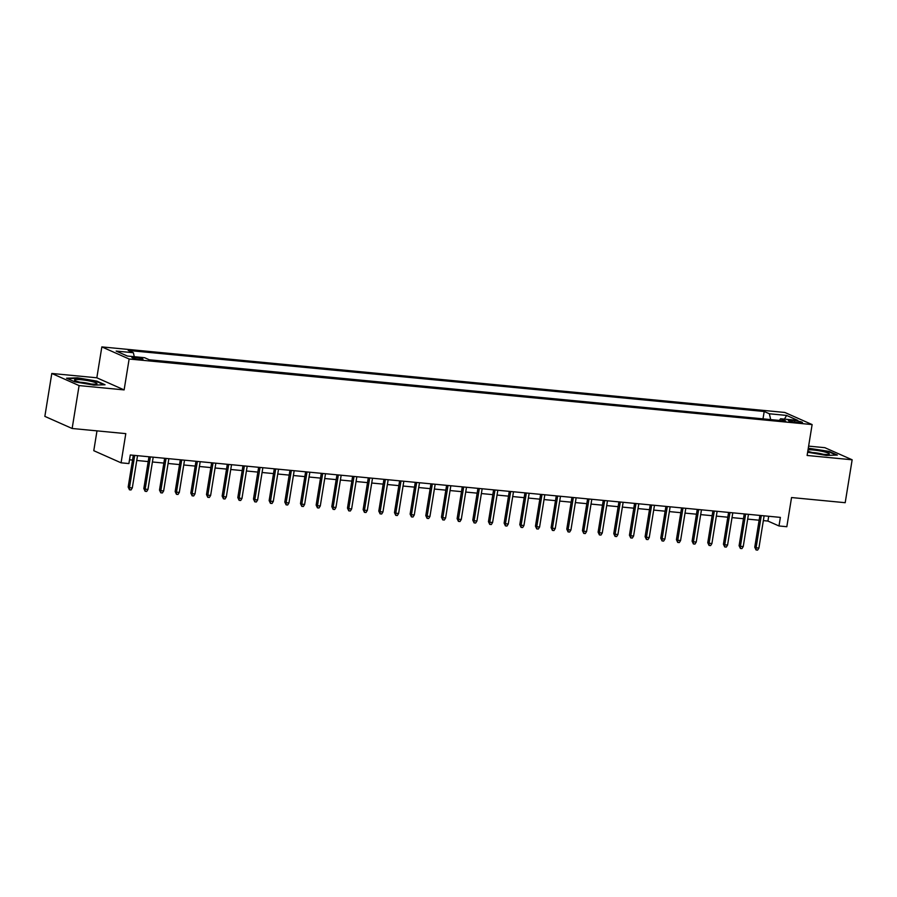 <?xml version="1.0" encoding="UTF-8"?>
<svg xmlns="http://www.w3.org/2000/svg" width="897" height="897" viewBox="0 0 897 897"><rect width="100%" height="100%" fill="white"/><g stroke="black" fill="none" stroke-linecap="round" stroke-linejoin="round"><path stroke-width="1.35" d="M139.82 359.394A5.606 0.729 9.2 0 0 142.993 359.248A5.606 0.729 9.2 0 0 135.099 357.298A5.606 0.729 9.2 0 0 131.915 357.455A5.606 0.729 9.2 0 0 139.82 359.394M96.988 430.874L93.781 450.698L121.073 462.818L128.899 463.57L130.289 454.981L780.379 517.39L778.988 525.967L786.826 526.718L791.546 497.543L845.198 502.701L852.15 459.791L824.859 447.681L808.623 446.123M51.802 373.466L44.85 416.376L72.141 428.486L79.093 385.587L124.122 389.903L129.134 359.013L101.843 346.904L96.831 377.794L51.802 373.466L79.093 385.587M129.134 359.013L812.121 424.573L784.83 412.463L101.843 346.904M794.82 420.659L791.367 420.323A5.438 0.706 9.2 0 0 788.295 420.469A5.438 0.706 9.2 0 0 795.942 422.352L799.395 422.689A5.438 0.706 9.2 0 0 802.467 422.543A5.438 0.706 9.2 0 0 794.82 420.659L794.563 422.195M770.68 419.594L769.368 413.775L764.199 411.488L128.215 350.435L133.373 352.723L116.15 351.075L127.352 356.042L144.585 357.701L149.754 359.989L785.738 421.041L780.581 418.753L779.347 420.435M769.368 413.775L786.602 415.434L797.814 420.401L780.581 418.753M763.538 418.91L149.261 359.775M121.073 462.818L125.793 433.632L72.141 428.486M812.121 424.573L807.109 455.463L852.15 459.791M763.347 520.619L767.922 521.056L778.988 525.967M129.516 459.78L132.532 460.06M136.759 460.475L148.196 461.574M152.423 461.977L163.859 463.076M168.087 463.48L179.535 464.579M183.75 464.982L195.198 466.081M199.414 466.485L210.862 467.584M215.078 467.987L226.526 469.086M230.742 469.49L242.19 470.589M246.406 470.992L257.854 472.091M262.07 472.495L273.518 473.594M277.745 474.008L289.182 475.107M293.409 475.511L304.845 476.61M309.073 477.013L320.509 478.112M324.736 478.516L336.173 479.615M340.4 480.018L351.848 481.117M356.064 481.521L367.512 482.62M371.728 483.023L383.176 484.122M387.392 484.526L398.84 485.625M403.056 486.028L414.504 487.127M418.72 487.542L430.168 488.641M434.383 489.044L445.831 490.143M450.047 490.547L461.495 491.646M465.722 492.049L477.159 493.148M481.386 493.552L492.823 494.651M497.05 495.054L508.487 496.153M512.714 496.557L524.151 497.656M528.378 498.059L539.826 499.158M544.042 499.562L555.49 500.661M559.706 501.075L571.154 502.174M575.369 502.578L586.817 503.677M591.033 504.08L602.481 505.179M606.697 505.583L618.145 506.682M622.361 507.085L633.809 508.184M638.036 508.588L649.473 509.687M653.7 510.09L665.137 511.189M669.364 511.593L680.801 512.692M685.028 513.106L696.464 514.194M700.692 514.609L712.128 515.708M716.355 516.111L727.803 517.21M732.019 517.614L743.467 518.713M747.683 519.116L759.131 520.215M768.707 516.268L767.922 521.056M763.033 418.686L764.199 411.488M133.373 352.723L134.27 356.714M784.438 419.123L786.602 415.434M807.636 452.234L826.361 455.429L837.361 455.059L829.142 451.404L808.298 448.186M124.122 389.903L96.831 377.794M74.799 381.853L94.028 385.127L105.039 384.757L96.82 381.102L77.591 377.828L66.58 378.209L74.799 381.853M759.905 515.427L754.758 547.204L756.081 547.787L761.306 515.562M758.907 548.056L757.617 550.096L756.059 549.951L756.081 547.787L758.907 548.056L764.121 515.831M756.059 549.951L754.758 547.204M807.816 451.113A11.403 1.491 9.2 0 0 822.874 454.252A11.403 1.491 9.2 0 0 828.985 454.23A11.403 1.491 9.2 0 0 825.262 452.099A11.403 1.491 9.2 0 0 813.287 449.991A11.403 1.491 9.2 0 0 808.029 449.846M823.154 454.274A7.804 1.02 9.2 0 0 814.476 452.693A7.804 1.02 9.2 0 0 812.592 452.57M808.219 448.657L828.75 451.763L836.251 455.093M96.966 383.737A11.403 1.491 9.2 0 0 86.695 380.474A11.403 1.491 9.2 0 0 74.541 379.913A11.403 1.491 9.2 0 0 74.743 380.384A11.403 1.491 9.2 0 0 85.518 383.288A11.403 1.491 9.2 0 0 96.652 383.938A11.403 1.491 9.2 0 0 96.966 383.737M90.821 383.972A7.804 1.02 9.2 0 0 80.259 382.268M67.555 378.635L77.792 378.287L96.416 381.46L103.929 384.791M744.241 513.925L739.094 545.701L740.417 546.284L745.642 514.059M743.243 546.553L741.954 548.594L740.395 548.448L740.417 546.284L743.243 546.553L748.457 514.329M740.395 548.448L739.094 545.701M728.577 512.411L723.431 544.199L724.754 544.782L729.979 512.546M727.579 545.051L726.29 547.092L724.72 546.946L724.754 544.782L727.579 545.051L732.793 512.826M724.72 546.946L723.431 544.199M712.913 510.909L707.767 542.685L709.09 543.279L714.315 511.043M711.915 543.548L710.626 545.589L709.056 545.443L709.09 543.279L711.915 543.548L717.129 511.312M709.056 545.443L707.767 542.685M697.249 509.406L692.103 541.183L693.426 541.777L698.651 509.541M696.24 542.046L694.962 544.087L693.392 543.941L693.426 541.777L696.24 542.046L701.465 509.81M693.392 543.941L692.103 541.183M681.585 507.904L676.428 539.68L677.762 540.274L682.976 508.038M680.576 540.543L679.298 542.584L677.728 542.427L677.762 540.274L680.576 540.543L685.801 508.307M677.728 542.427L676.428 539.68M665.91 506.401L660.764 538.178L662.098 538.772L667.312 506.536M664.912 539.041L663.634 541.082L662.064 540.925L662.098 538.772L664.912 539.041L670.137 506.805M662.064 540.925L660.764 538.178M650.247 504.899L645.1 536.675L646.434 537.269L651.648 505.033M649.249 537.538L647.97 539.579L646.401 539.422L646.434 537.269L649.249 537.538L654.474 505.303M646.401 539.422L645.1 536.675M634.583 503.396L629.436 535.173L630.77 535.756L635.984 503.531M633.585 536.036L632.307 538.077L630.737 537.92L630.77 535.756L633.585 536.036L638.81 503.8M630.737 537.92L629.436 535.173M618.919 501.894L613.772 533.67L615.107 534.253L620.32 502.028M617.921 534.522L616.643 536.563L615.073 536.417L615.107 534.253L617.921 534.522L623.146 502.298M615.073 536.417L613.772 533.67M603.255 500.391L598.108 532.168L599.431 532.751L604.656 500.515M602.257 533.02L600.979 535.061L599.409 534.915L599.431 532.751L602.257 533.02L607.482 500.795M599.409 534.915L598.108 532.168M587.591 498.878L582.445 530.665L583.768 531.248L588.993 499.012M586.593 531.517L585.304 533.558L583.745 533.412L583.768 531.248L586.593 531.517L591.807 499.293M583.745 533.412L582.445 530.665M571.927 497.375L566.781 529.152L568.104 529.746L573.329 497.51M570.929 530.015L569.64 532.056L568.081 531.91L568.104 529.746L570.929 530.015L576.143 497.779M568.081 531.91L566.781 529.152M556.263 495.873L551.117 527.649L552.44 528.243L557.665 496.007M555.265 528.512L553.976 530.553L552.417 530.407L552.44 528.243L555.265 528.512L560.479 496.276M552.417 530.407L551.117 527.649M540.599 494.37L535.453 526.147L536.776 526.741L542.001 494.505M539.602 527.01L538.312 529.051L536.742 528.894L536.776 526.741L539.602 527.01L544.815 494.774M536.742 528.894L535.453 526.147M524.936 492.868L519.789 524.644L521.112 525.238L526.337 493.002M523.938 525.507L522.648 527.548L521.079 527.391L521.112 525.238L523.938 525.507L529.152 493.272M521.079 527.391L519.789 524.644M509.272 491.365L504.125 523.142L505.448 523.736L510.673 491.5M508.263 524.005L506.984 526.046L505.415 525.889L505.448 523.736L508.263 524.005L513.488 491.769M505.415 525.889L504.125 523.142M493.597 489.863L488.45 521.639L489.784 522.222L494.998 489.997M492.599 522.503L491.321 524.532L489.751 524.386L489.784 522.222L492.599 522.503L497.824 490.267M489.751 524.386L488.45 521.639M477.933 488.36L472.786 520.137L474.121 520.72L479.334 488.495M476.935 520.989L475.657 523.029L474.087 522.884L474.121 520.72L476.935 520.989L482.16 488.764M474.087 522.884L472.786 520.137M462.269 486.847L457.122 518.634L458.457 519.217L463.671 486.981M461.271 519.486L459.993 521.527L458.423 521.381L458.457 519.217L461.271 519.486L466.496 487.262M458.423 521.381L457.122 518.634M446.605 485.344L441.459 517.132L442.793 517.715L448.007 485.479M445.607 517.984L444.329 520.025L442.759 519.879L442.793 517.715L445.607 517.984L450.832 485.759M442.759 519.879L441.459 517.132M430.941 483.842L425.795 515.618L427.129 516.212L432.343 483.976M429.943 516.481L428.665 518.522L427.095 518.376L427.129 516.212L429.943 516.481L435.168 484.245M427.095 518.376L425.795 515.618M415.277 482.339L410.131 514.116L411.454 514.71L416.679 482.474M414.279 514.979L412.99 517.02L411.431 516.874L411.454 514.71L414.279 514.979L419.504 482.743M411.431 516.874L410.131 514.116M399.613 480.837L394.467 512.613L395.79 513.207L401.015 480.971M398.616 513.476L397.326 515.517L395.768 515.36L395.79 513.207L398.616 513.476L403.829 481.24M395.768 515.36L394.467 512.613M383.95 479.334L378.803 511.111L380.126 511.705L385.351 479.469M382.952 511.974L381.662 514.015L380.104 513.858L380.126 511.705L382.952 511.974L388.166 479.738M380.104 513.858L378.803 511.111M368.286 477.832L363.139 509.608L364.462 510.202L369.687 477.966M367.288 510.471L365.998 512.512L364.44 512.355L364.462 510.202L367.288 510.471L372.502 478.236M364.44 512.355L363.139 509.608M352.622 476.329L347.475 508.106L348.798 508.689L354.023 476.464M351.624 508.969L350.335 510.998L348.765 510.853L348.798 508.689L351.624 508.969L356.838 476.733M348.765 510.853L347.475 508.106M336.958 474.827L331.812 506.603L333.135 507.186L338.36 474.962M335.949 507.455L334.671 509.496L333.101 509.35L333.135 507.186L335.949 507.455L341.174 475.231M333.101 509.35L331.812 506.603M321.294 473.313L316.148 505.101L317.471 505.684L322.696 473.448M320.285 505.953L319.007 507.994L317.437 507.848L317.471 505.684L320.285 505.953L325.51 473.728M317.437 507.848L316.148 505.101M305.619 471.811L300.473 503.598L301.807 504.181L307.021 471.945M304.621 504.45L303.343 506.491L301.773 506.345L301.807 504.181L304.621 504.45L309.846 472.226M301.773 506.345L300.473 503.598M289.955 470.308L284.809 502.085L286.143 502.679L291.357 470.443M288.957 502.948L287.679 504.989L286.109 504.843L286.143 502.679L288.957 502.948L294.182 470.712M286.109 504.843L284.809 502.085M274.291 468.806L269.145 500.582L270.479 501.176L275.693 468.94M273.293 501.445L272.015 503.486L270.445 503.34L270.479 501.176L273.293 501.445L278.519 469.209M270.445 503.34L269.145 500.582M258.628 467.303L253.481 499.08L254.815 499.674L260.029 467.438M257.63 499.943L256.351 501.984L254.782 501.827L254.815 499.674L257.63 499.943L262.855 467.707M254.782 501.827L253.481 499.08M242.964 465.801L237.817 497.577L239.151 498.171L244.365 465.935M241.966 498.44L240.688 500.481L239.118 500.324L239.151 498.171L241.966 498.44L247.191 466.205M239.118 500.324L237.817 497.577M227.3 464.298L222.153 496.075L223.476 496.669L228.701 464.433M226.302 496.938L225.012 498.979L223.454 498.822L223.476 496.669L226.302 496.938L231.527 464.702M223.454 498.822L222.153 496.075M211.636 462.796L206.489 494.572L207.812 495.155L213.038 462.93M210.638 495.436L209.349 497.465L207.79 497.319L207.812 495.155L210.638 495.436L215.852 463.2M207.79 497.319L206.489 494.572M195.972 461.293L190.826 493.07L192.149 493.653L197.374 461.428M194.974 493.922L193.685 495.963L192.126 495.817L192.149 493.653L194.974 493.922L200.188 461.697M192.126 495.817L190.826 493.07M180.308 459.78L175.162 491.567L176.485 492.15L181.71 459.914M179.31 492.419L178.021 494.46L176.462 494.314L176.485 492.15L179.31 492.419L184.524 460.195M176.462 494.314L175.162 491.567M164.644 458.277L159.498 490.065L160.821 490.648L166.046 458.412M163.646 490.917L162.357 492.958L160.787 492.812L160.821 490.648L163.646 490.917L168.86 458.681M160.787 492.812L159.498 490.065M148.98 456.775L143.834 488.551L145.157 489.145L150.382 456.909M147.971 489.414L146.693 491.455L145.123 491.309L145.157 489.145L147.971 489.414L153.196 457.178M145.123 491.309L143.834 488.551M133.317 455.272L128.17 487.049L129.493 487.643L134.718 455.407M132.308 487.912L131.029 489.953L129.46 489.807L129.493 487.643L132.308 487.912L137.533 455.676M129.46 489.807L128.17 487.049M791.165 421.579L791.367 420.323"/></g></svg>
